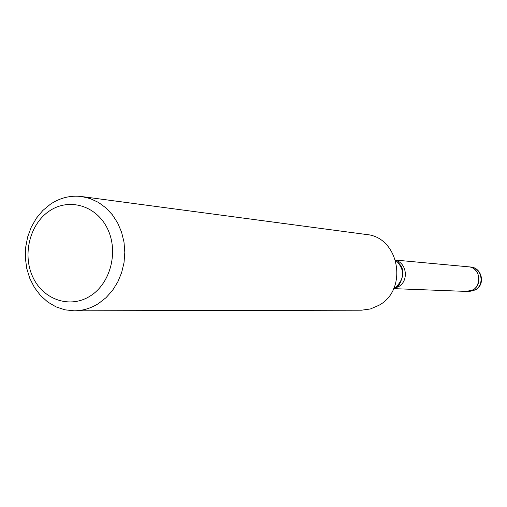 <?xml version="1.0" encoding="UTF-8"?>
<svg xmlns="http://www.w3.org/2000/svg" width="507" height="507" viewBox="0 0 507 507"><rect width="100%" height="100%" fill="white"/><g stroke="black" fill="none" stroke-linecap="round" stroke-linejoin="round"><path stroke-width="0.76" d="M468.17 266.783L468.303 266.796C479.508 267.252 483.057 284.604 472.987 289.846L466.56 291.424M50.478 204.163C60.175 197.749 70.568 195.214 81.665 196.545L90.309 198.617L98.485 202.432L105.931 207.889L112.402 214.822L117.681 223.01L121.585 232.193L123.993 242.073L124.817 252.334L124.025 262.632L121.642 272.633L117.757 282.006L112.491 290.448L106.026 297.685L98.58 303.49C90.93 308.313 82.806 310.753 74.206 310.816L64.915 309.828L55.998 306.855L47.772 302.033L40.516 295.524L34.47 287.577L29.837 278.463L26.763 268.501L25.35 258.031L25.648 247.41L27.638 236.997L31.263 227.142L36.396 218.187L42.873 210.437L50.478 204.163M81.665 196.545L366.396 234.507C399.231 237.048 408.629 289.624 378.83 305.353L370.414 308.959L361.453 310.202L74.206 310.816M49.407 210.994C68.946 197.572 96.241 205.468 107.364 228.442C118.777 251.212 110.722 283.115 90.455 295.866C70.346 308.953 43.526 300.005 32.974 277.373C22.124 254.926 29.71 224.081 49.407 210.994M470.471 266.999C481.631 267.449 485.161 284.725 475.141 289.934L469.19 291.525L475.503 289.877C485.776 284.598 482.005 267.5 470.471 266.999L468.303 266.796C482.981 267.506 481.688 292.228 467.017 291.436L393.825 288.641M395.618 260.319C406.944 263.025 408.953 281.125 398.521 286.689L394.522 288.268M395.511 259.971C405.188 269.553 404.947 278.932 394.788 288.109L393.628 288.737M468.303 266.796L395.542 260.078M395.675 260.522C401.506 264.755 403.832 269.825 402.647 275.751C400.549 283.16 398.445 286.918 396.341 287.032M395.308 287.627L393.869 288.21M468.867 291.512L466.694 291.43"/></g></svg>
